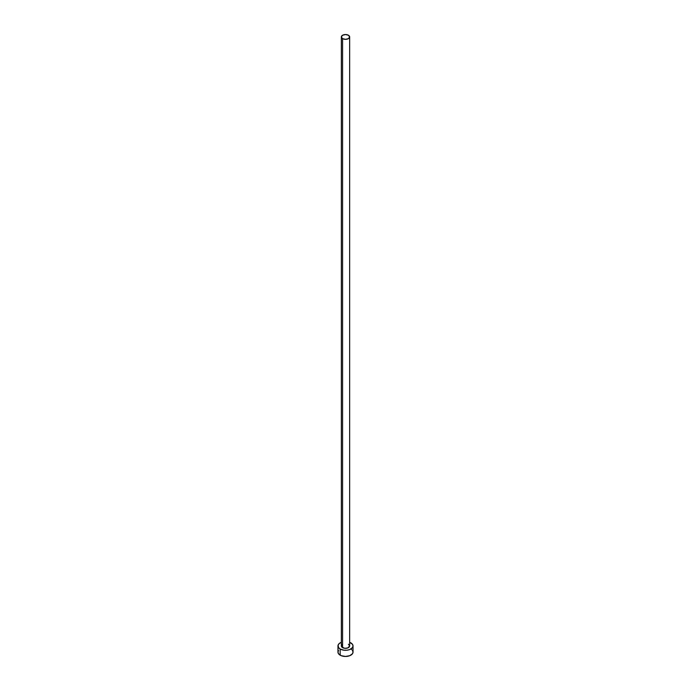 <?xml version="1.0" encoding="UTF-8"?>
<svg xmlns="http://www.w3.org/2000/svg" width="691" height="691" viewBox="0 0 691 691"><rect width="100%" height="100%" fill="white"/><g stroke="black" fill="none" stroke-linecap="round" stroke-linejoin="round"><path stroke-width="1.04" d="M341.354 36.943L342.572 38.636L345.5 39.335L348.428 38.636L349.646 36.943L348.428 35.25L345.5 34.55L342.572 35.25L341.354 36.943L341.354 645.947A4.146 2.393 0 0 0 342.572 647.64L342.572 38.636A4.146 2.393 180 0 1 341.354 36.943A4.146 2.393 180 0 1 343.911 34.731A4.146 2.393 180 0 1 348.428 35.25A4.146 2.393 180 0 1 349.646 36.943A4.146 2.393 180 0 1 347.089 39.154A4.146 2.393 180 0 1 342.572 38.636L342.572 647.64A4.146 2.393 0 0 0 347.089 648.158A4.146 2.393 0 0 0 349.646 645.947L347.806 647.942L344.688 648.296L341.674 646.862L341.432 645.48L342.054 644.617M338.538 650.438L337.968 652.097A7.532 4.353 0 0 0 340.171 655.18L340.171 649.022L344.032 650.214L346.968 650.214L349.689 649.566L352.462 647.614L353.032 645.947L352.462 644.28L349.646 642.319A7.532 4.353 180 0 1 350.829 642.872A7.532 4.353 180 0 1 353.032 645.947A7.532 4.353 180 0 1 348.385 649.963A7.532 4.353 180 0 1 340.171 649.022L340.171 655.18A7.532 4.353 0 0 0 348.385 656.122A7.532 4.353 0 0 0 353.032 652.097L352.462 650.438M340.171 649.022A7.532 4.353 180 0 1 337.968 645.947A7.532 4.353 180 0 1 341.354 642.319L339.238 643.528L338.115 645.1L338.538 647.614L340.171 649.022M348.428 644.254L349.646 645.947L349.646 36.943M337.968 645.947L337.968 652.097L338.538 653.764L341.311 655.716L345.5 656.45L349.689 655.716L352.462 653.764L353.032 652.097L353.032 645.947M351.762 649.687L350.829 649.022"/></g></svg>
